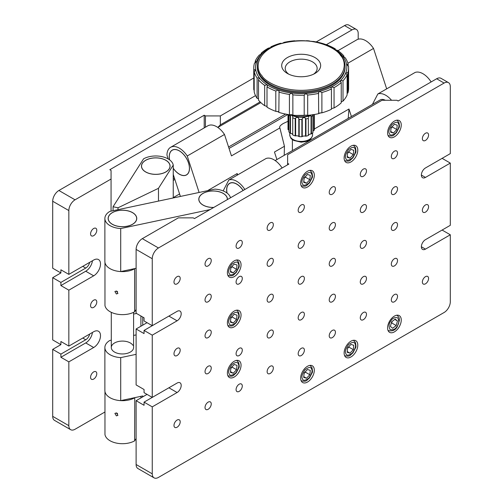 <?xml version="1.0" encoding="UTF-8"?>
<svg xmlns="http://www.w3.org/2000/svg" width="503" height="503" viewBox="0 0 503 503"><rect width="100%" height="100%" fill="white"/><g stroke="black" fill="none" stroke-linecap="round" stroke-linejoin="round"><path stroke-width="0.75" d="M93.677 371.893A4.389 2.534 -60 0 1 95.872 371.679A4.389 2.534 -60 0 1 96.545 375.194A4.389 2.534 -60 0 1 93.677 379.067A4.389 2.534 -60 0 1 91.483 379.281A4.389 2.534 -60 0 1 90.81 375.766A4.389 2.534 -60 0 1 93.677 371.893M93.677 228.494A4.389 2.534 -60 0 1 95.872 228.28A4.389 2.534 -60 0 1 96.545 231.795A4.389 2.534 -60 0 1 93.677 235.662A4.389 2.534 -60 0 1 91.483 235.882A4.389 2.534 -60 0 1 90.81 232.361A4.389 2.534 -60 0 1 93.677 228.494M93.677 300.197A4.389 2.534 -60 0 1 95.872 299.977A4.389 2.534 -60 0 1 96.545 303.498A4.389 2.534 -60 0 1 93.677 307.364A4.389 2.534 -60 0 1 91.483 307.584A4.389 2.534 -60 0 1 90.81 304.064A4.389 2.534 -60 0 1 93.677 300.197M60.888 285.566L60.888 282.416L52.696 277.681L52.696 339.915L60.888 344.649L60.888 341.493L68.842 346.083L68.842 290.156L60.888 285.566L85.73 271.23A9.658 5.577 120 0 0 92.464 260.743M68.842 290.156L93.677 275.82A9.658 5.577 120 0 0 99.984 267.307A9.658 5.577 120 0 0 98.506 259.567A9.658 5.577 120 0 0 93.677 260.045L68.842 274.38L68.842 210.568L52.696 201.25L52.696 268.218L60.888 272.947L60.888 269.797L68.842 274.38M60.888 357.268L60.888 354.112L52.696 349.384L52.696 416.352L68.842 425.67L68.842 361.858L60.888 357.268L85.73 342.927A9.658 5.577 120 0 0 92.464 332.439M68.842 361.858L93.677 347.516A9.658 5.577 120 0 0 99.984 339.003A9.658 5.577 120 0 0 98.506 331.263A9.658 5.577 120 0 0 93.677 331.741L68.842 346.083M82.75 266.351L85.73 268.074A5.797 3.345 120 0 0 89.672 262.352M358.199 39.209L358.199 33.475A8.784 5.068 120 0 0 356.382 29.451A8.784 5.068 120 0 0 351.987 29.884L326.151 44.805M82.75 338.054L85.73 339.776A5.797 3.345 120 0 0 89.672 334.055M179.584 193.951L173.246 197.61M351.987 29.884L344.536 25.584L316.217 41.938M253.757 77.996L58.901 190.492L75.048 199.817A8.784 5.068 120 0 0 68.842 210.568M344.536 25.584A8.784 5.068 -60 0 1 348.925 25.15L356.382 29.451M68.842 425.67A8.784 5.068 120 0 0 70.659 429.688L54.513 420.37A8.784 5.068 -60 0 1 52.696 416.352M52.696 349.384L60.888 344.649M52.696 277.681L60.888 272.947M52.696 201.25A8.784 5.068 -60 0 1 58.901 190.492M111.062 211.153L111.062 179.024L75.048 199.817M70.659 429.688A8.784 5.068 120 0 0 75.048 429.254L104.964 411.982M173.246 180.401L174.874 179.464M173.246 178.967L174.478 178.257M255.524 95.62L220.345 115.929L220.345 124.857L260.108 101.902M111.062 179.024L111.062 170.416L109.824 169.7L204.205 115.212L205.444 115.929L220.345 115.929M205.444 127.196L205.444 115.929M204.205 127.913L204.205 115.212M113.062 209.808A4.389 2.534 120 0 0 112.93 210.757M85.73 268.074L60.888 282.416M85.73 339.776L60.888 354.112M220.345 124.857L217.786 127.416M239.183 391.378A4.389 2.534 120 0 0 242.056 387.505A4.389 2.534 120 0 0 241.383 383.99A4.389 2.534 120 0 0 239.183 384.204A4.389 2.534 120 0 0 236.316 388.077A4.389 2.534 120 0 0 236.988 391.592A4.389 2.534 120 0 0 239.183 391.378M239.183 355.527A4.389 2.534 120 0 0 242.056 351.654A4.389 2.534 120 0 0 241.383 348.139A4.389 2.534 120 0 0 239.183 348.353A4.389 2.534 120 0 0 236.316 352.226A4.389 2.534 120 0 0 236.988 355.74A4.389 2.534 120 0 0 239.183 355.527M239.183 247.973A4.389 2.534 120 0 0 242.056 244.106A4.389 2.534 120 0 0 241.383 240.585A4.389 2.534 120 0 0 239.183 240.805A4.389 2.534 120 0 0 236.316 244.672A4.389 2.534 120 0 0 236.988 248.193A4.389 2.534 120 0 0 239.183 247.973M239.183 283.824A4.389 2.534 120 0 0 242.056 279.957A4.389 2.534 120 0 0 241.383 276.436A4.389 2.534 120 0 0 239.183 276.656A4.389 2.534 120 0 0 236.316 280.523A4.389 2.534 120 0 0 236.988 284.044A4.389 2.534 120 0 0 239.183 283.824M177.094 283.824A4.389 2.534 120 0 0 179.961 279.957A4.389 2.534 120 0 0 179.288 276.436A4.389 2.534 120 0 0 177.094 276.656A4.389 2.534 120 0 0 174.22 280.523A4.389 2.534 120 0 0 174.893 284.044A4.389 2.534 120 0 0 177.094 283.824M177.094 427.223A4.389 2.534 120 0 0 179.961 423.356A4.389 2.534 120 0 0 179.288 419.835A4.389 2.534 120 0 0 177.094 420.055A4.389 2.534 120 0 0 174.22 423.922A4.389 2.534 120 0 0 174.893 427.443A4.389 2.534 120 0 0 177.094 427.223M177.094 355.527A4.389 2.534 120 0 0 179.961 351.654A4.389 2.534 120 0 0 179.288 348.139A4.389 2.534 120 0 0 177.094 348.353A4.389 2.534 120 0 0 174.22 352.226A4.389 2.534 120 0 0 174.893 355.74A4.389 2.534 120 0 0 177.094 355.527M208.141 265.898A4.389 2.534 120 0 0 211.009 262.032A4.389 2.534 120 0 0 210.336 258.511A4.389 2.534 120 0 0 208.141 258.731A4.389 2.534 120 0 0 205.268 262.597A4.389 2.534 120 0 0 205.941 266.118A4.389 2.534 120 0 0 208.141 265.898M208.141 301.75A4.389 2.534 120 0 0 211.009 297.883A4.389 2.534 120 0 0 210.336 294.362A4.389 2.534 120 0 0 208.141 294.582A4.389 2.534 120 0 0 205.268 298.449A4.389 2.534 120 0 0 205.941 301.97A4.389 2.534 120 0 0 208.141 301.75M208.141 409.297A4.389 2.534 120 0 0 211.009 405.431A4.389 2.534 120 0 0 210.336 401.91A4.389 2.534 120 0 0 208.141 402.13A4.389 2.534 120 0 0 205.268 405.996A4.389 2.534 120 0 0 205.941 409.517A4.389 2.534 120 0 0 208.141 409.297M208.141 373.452A4.389 2.534 120 0 0 211.009 369.579A4.389 2.534 120 0 0 210.336 366.065A4.389 2.534 120 0 0 208.141 366.278A4.389 2.534 120 0 0 205.268 370.151A4.389 2.534 120 0 0 205.941 373.666A4.389 2.534 120 0 0 208.141 373.452M208.141 337.601A4.389 2.534 120 0 0 211.009 333.728A4.389 2.534 120 0 0 210.336 330.213A4.389 2.534 120 0 0 208.141 330.427A4.389 2.534 120 0 0 205.268 334.3A4.389 2.534 120 0 0 205.941 337.815A4.389 2.534 120 0 0 208.141 337.601M270.23 230.047A4.389 2.534 120 0 0 273.104 226.18A4.389 2.534 120 0 0 272.431 222.659A4.389 2.534 120 0 0 270.23 222.879A4.389 2.534 120 0 0 267.363 226.746A4.389 2.534 120 0 0 268.036 230.267A4.389 2.534 120 0 0 270.23 230.047M270.23 265.898A4.389 2.534 120 0 0 273.104 262.032A4.389 2.534 120 0 0 272.431 258.511A4.389 2.534 120 0 0 270.23 258.731A4.389 2.534 120 0 0 267.363 262.597A4.389 2.534 120 0 0 268.036 266.118A4.389 2.534 120 0 0 270.23 265.898M270.23 373.452A4.389 2.534 120 0 0 273.104 369.579A4.389 2.534 120 0 0 272.431 366.065A4.389 2.534 120 0 0 270.23 366.278A4.389 2.534 120 0 0 267.363 370.151A4.389 2.534 120 0 0 268.036 373.666A4.389 2.534 120 0 0 270.23 373.452M270.23 337.601A4.389 2.534 120 0 0 273.104 333.728A4.389 2.534 120 0 0 272.431 330.213A4.389 2.534 120 0 0 270.23 330.427A4.389 2.534 120 0 0 267.363 334.3A4.389 2.534 120 0 0 268.036 337.815A4.389 2.534 120 0 0 270.23 337.601M270.23 301.75A4.389 2.534 120 0 0 273.104 297.883A4.389 2.534 120 0 0 272.431 294.362A4.389 2.534 120 0 0 270.23 294.582A4.389 2.534 120 0 0 267.363 298.449A4.389 2.534 120 0 0 268.036 301.97A4.389 2.534 120 0 0 270.23 301.75M425.469 140.425A4.389 2.534 120 0 0 428.336 136.558A4.389 2.534 120 0 0 427.663 133.037A4.389 2.534 120 0 0 425.469 133.257A4.389 2.534 120 0 0 422.602 137.124A4.389 2.534 120 0 0 423.275 140.645A4.389 2.534 120 0 0 425.469 140.425M425.469 283.824A4.389 2.534 120 0 0 428.336 279.957A4.389 2.534 120 0 0 427.663 276.436A4.389 2.534 120 0 0 425.469 276.656A4.389 2.534 120 0 0 422.602 280.523A4.389 2.534 120 0 0 423.275 284.044A4.389 2.534 120 0 0 425.469 283.824M425.469 212.128A4.389 2.534 120 0 0 428.336 208.255A4.389 2.534 120 0 0 427.663 204.74A4.389 2.534 120 0 0 425.469 204.954A4.389 2.534 120 0 0 422.602 208.827A4.389 2.534 120 0 0 423.275 212.341A4.389 2.534 120 0 0 425.469 212.128M394.421 158.351A4.389 2.534 120 0 0 397.288 154.484A4.389 2.534 120 0 0 396.615 150.963A4.389 2.534 120 0 0 394.421 151.183A4.389 2.534 120 0 0 391.554 155.05A4.389 2.534 120 0 0 392.227 158.564A4.389 2.534 120 0 0 394.421 158.351M394.421 194.202A4.389 2.534 120 0 0 397.288 190.329A4.389 2.534 120 0 0 396.615 186.814A4.389 2.534 120 0 0 394.421 187.028A4.389 2.534 120 0 0 391.554 190.901A4.389 2.534 120 0 0 392.227 194.416A4.389 2.534 120 0 0 394.421 194.202M394.421 301.75A4.389 2.534 120 0 0 397.288 297.883A4.389 2.534 120 0 0 396.615 294.362A4.389 2.534 120 0 0 394.421 294.582A4.389 2.534 120 0 0 391.554 298.449A4.389 2.534 120 0 0 392.227 301.97A4.389 2.534 120 0 0 394.421 301.75M394.421 265.898A4.389 2.534 120 0 0 397.288 262.032A4.389 2.534 120 0 0 396.615 258.511A4.389 2.534 120 0 0 394.421 258.731A4.389 2.534 120 0 0 391.554 262.597A4.389 2.534 120 0 0 392.227 266.118A4.389 2.534 120 0 0 394.421 265.898M394.421 230.053A4.389 2.534 120 0 0 397.288 226.18A4.389 2.534 120 0 0 396.615 222.666A4.389 2.534 120 0 0 394.421 222.879A4.389 2.534 120 0 0 391.554 226.752A4.389 2.534 120 0 0 392.227 230.267A4.389 2.534 120 0 0 394.421 230.053M363.373 176.276A4.389 2.534 120 0 0 366.241 172.403A4.389 2.534 120 0 0 365.568 168.889A4.389 2.534 120 0 0 363.373 169.102A4.389 2.534 120 0 0 360.506 172.975A4.389 2.534 120 0 0 361.179 176.49A4.389 2.534 120 0 0 363.373 176.276M363.373 212.128A4.389 2.534 120 0 0 366.241 208.255A4.389 2.534 120 0 0 365.568 204.74A4.389 2.534 120 0 0 363.373 204.954A4.389 2.534 120 0 0 360.506 208.827A4.389 2.534 120 0 0 361.179 212.341A4.389 2.534 120 0 0 363.373 212.128M363.373 319.675A4.389 2.534 120 0 0 366.241 315.809A4.389 2.534 120 0 0 365.568 312.288A4.389 2.534 120 0 0 363.373 312.508A4.389 2.534 120 0 0 360.506 316.374A4.389 2.534 120 0 0 361.179 319.895A4.389 2.534 120 0 0 363.373 319.675M363.373 283.824A4.389 2.534 120 0 0 366.241 279.957A4.389 2.534 120 0 0 365.568 276.436A4.389 2.534 120 0 0 363.373 276.656A4.389 2.534 120 0 0 360.506 280.523A4.389 2.534 120 0 0 361.179 284.044A4.389 2.534 120 0 0 363.373 283.824M363.373 247.973A4.389 2.534 120 0 0 366.241 244.106A4.389 2.534 120 0 0 365.568 240.585A4.389 2.534 120 0 0 363.373 240.805A4.389 2.534 120 0 0 360.506 244.672A4.389 2.534 120 0 0 361.179 248.193A4.389 2.534 120 0 0 363.373 247.973M332.326 194.202A4.389 2.534 120 0 0 335.193 190.329A4.389 2.534 120 0 0 334.52 186.814A4.389 2.534 120 0 0 332.326 187.028A4.389 2.534 120 0 0 329.459 190.901A4.389 2.534 120 0 0 330.131 194.416A4.389 2.534 120 0 0 332.326 194.202M332.326 230.047A4.389 2.534 120 0 0 335.193 226.18A4.389 2.534 120 0 0 334.52 222.666A4.389 2.534 120 0 0 332.326 222.879A4.389 2.534 120 0 0 329.459 226.746A4.389 2.534 120 0 0 330.131 230.267A4.389 2.534 120 0 0 332.326 230.047M332.326 337.601A4.389 2.534 120 0 0 335.193 333.734A4.389 2.534 120 0 0 334.52 330.213A4.389 2.534 120 0 0 332.326 330.433A4.389 2.534 120 0 0 329.459 334.3A4.389 2.534 120 0 0 330.131 337.821A4.389 2.534 120 0 0 332.326 337.601M332.326 301.75A4.389 2.534 120 0 0 335.193 297.883A4.389 2.534 120 0 0 334.52 294.362A4.389 2.534 120 0 0 332.326 294.582A4.389 2.534 120 0 0 329.459 298.449A4.389 2.534 120 0 0 330.131 301.97A4.389 2.534 120 0 0 332.326 301.75M332.326 265.898A4.389 2.534 120 0 0 335.193 262.032A4.389 2.534 120 0 0 334.52 258.511A4.389 2.534 120 0 0 332.326 258.731A4.389 2.534 120 0 0 329.459 262.597A4.389 2.534 120 0 0 330.131 266.118A4.389 2.534 120 0 0 332.326 265.898M301.278 212.128A4.389 2.534 120 0 0 304.145 208.255A4.389 2.534 120 0 0 303.472 204.74A4.389 2.534 120 0 0 301.278 204.954A4.389 2.534 120 0 0 298.411 208.827A4.389 2.534 120 0 0 299.084 212.341A4.389 2.534 120 0 0 301.278 212.128M301.278 247.973A4.389 2.534 120 0 0 304.145 244.106A4.389 2.534 120 0 0 303.472 240.585A4.389 2.534 120 0 0 301.278 240.805A4.389 2.534 120 0 0 298.411 244.672A4.389 2.534 120 0 0 299.084 248.193A4.389 2.534 120 0 0 301.278 247.973M301.278 355.527A4.389 2.534 120 0 0 304.145 351.654A4.389 2.534 120 0 0 303.472 348.139A4.389 2.534 120 0 0 301.278 348.353A4.389 2.534 120 0 0 298.411 352.226A4.389 2.534 120 0 0 299.084 355.74A4.389 2.534 120 0 0 301.278 355.527M301.278 319.675A4.389 2.534 120 0 0 304.145 315.809A4.389 2.534 120 0 0 303.472 312.288A4.389 2.534 120 0 0 301.278 312.508A4.389 2.534 120 0 0 298.411 316.374A4.389 2.534 120 0 0 299.084 319.895A4.389 2.534 120 0 0 301.278 319.675M301.278 283.824A4.389 2.534 120 0 0 304.145 279.957A4.389 2.534 120 0 0 303.472 276.436A4.389 2.534 120 0 0 301.278 276.656A4.389 2.534 120 0 0 298.411 280.523A4.389 2.534 120 0 0 299.084 284.044A4.389 2.534 120 0 0 301.278 283.824M350.956 356.96A9.658 5.577 120 0 0 357.268 348.447A9.658 5.577 120 0 0 355.784 340.707A9.658 5.577 120 0 0 350.956 341.185A9.658 5.577 120 0 0 344.643 349.698A9.658 5.577 120 0 0 346.127 357.438A9.658 5.577 120 0 0 350.956 356.96M394.421 331.867A9.658 5.577 120 0 0 400.734 323.354A9.658 5.577 120 0 0 399.25 315.614A9.658 5.577 120 0 0 394.421 316.091A9.658 5.577 120 0 0 388.109 324.605A9.658 5.577 120 0 0 389.592 332.345A9.658 5.577 120 0 0 394.421 331.867M307.49 382.054A9.658 5.577 120 0 0 313.797 373.54A9.658 5.577 120 0 0 312.319 365.8A9.658 5.577 120 0 0 307.49 366.278A9.658 5.577 120 0 0 301.178 374.792A9.658 5.577 120 0 0 302.661 382.531A9.658 5.577 120 0 0 307.49 382.054M394.421 136.841A9.658 5.577 120 0 0 400.734 128.328A9.658 5.577 120 0 0 399.25 120.588A9.658 5.577 120 0 0 394.421 121.066A9.658 5.577 120 0 0 388.109 129.579A9.658 5.577 120 0 0 389.592 137.319A9.658 5.577 120 0 0 394.421 136.841M307.49 187.028A9.658 5.577 120 0 0 313.797 178.515A9.658 5.577 120 0 0 312.319 170.775A9.658 5.577 120 0 0 307.49 171.253A9.658 5.577 120 0 0 301.178 179.766A9.658 5.577 120 0 0 302.661 187.506A9.658 5.577 120 0 0 307.49 187.028M350.956 161.935A9.658 5.577 120 0 0 357.268 153.421A9.658 5.577 120 0 0 355.784 145.681A9.658 5.577 120 0 0 350.956 146.159A9.658 5.577 120 0 0 344.643 154.673A9.658 5.577 120 0 0 346.127 162.412A9.658 5.577 120 0 0 350.956 161.935M234.216 326.843A9.658 5.577 120 0 0 240.528 318.33A9.658 5.577 120 0 0 239.051 310.59A9.658 5.577 120 0 0 234.216 311.068A9.658 5.577 120 0 0 227.909 319.581A9.658 5.577 120 0 0 229.387 327.321A9.658 5.577 120 0 0 234.216 326.843M234.216 377.036A9.658 5.577 120 0 0 240.528 368.523A9.658 5.577 120 0 0 239.051 360.783A9.658 5.577 120 0 0 234.216 361.261A9.658 5.577 120 0 0 227.909 369.774A9.658 5.577 120 0 0 229.387 377.514A9.658 5.577 120 0 0 234.216 377.036M234.216 276.656A9.658 5.577 120 0 0 240.528 268.143A9.658 5.577 120 0 0 239.051 260.403A9.658 5.577 120 0 0 234.216 260.881A9.658 5.577 120 0 0 227.909 269.394A9.658 5.577 120 0 0 229.387 277.134A9.658 5.577 120 0 0 234.216 276.656M152.252 325.699L144.059 320.964L144.059 317.808L136.112 313.218L136.112 249.406A8.784 5.068 -60 0 1 142.318 238.655L158.464 247.973A8.784 5.068 120 0 0 152.252 258.731L152.252 325.699L177.094 311.357A5.797 3.345 -60 0 1 179.992 311.068A5.797 3.345 -60 0 1 180.879 315.714A5.797 3.345 -60 0 1 177.094 320.82L152.252 335.161L152.252 397.395L144.059 392.667L144.059 389.511L136.112 384.921L136.112 328.993L144.059 333.583L144.059 330.427L168.895 316.091A5.797 3.345 -60 0 0 168.926 316.073M152.252 335.161L144.059 330.427M152.252 397.395L177.094 383.06A5.797 3.345 -60 0 1 179.992 382.77A5.797 3.345 -60 0 1 180.879 387.417A5.797 3.345 -60 0 1 177.094 392.522L152.252 406.864L144.059 402.13L144.059 405.286L136.112 400.696L136.112 464.508L152.252 473.832L152.252 406.864M168.926 387.769A5.797 3.345 -60 0 1 168.895 387.788L144.059 402.13M425.437 239.68L442.112 230.053L450.304 234.782L450.304 301.75A8.784 5.068 120 0 1 444.099 312.508L158.464 477.416A8.784 5.068 120 0 1 154.075 477.85A8.784 5.068 120 0 1 152.252 473.832M450.304 234.782L425.469 249.123A5.797 3.345 -60 0 1 422.57 249.413A5.797 3.345 -60 0 1 421.684 244.766A5.797 3.345 -60 0 1 425.469 239.661L450.304 225.319L450.304 163.085L442.112 158.351L425.437 167.977M450.304 163.085L425.469 177.421A5.797 3.345 -60 0 1 422.57 177.71A5.797 3.345 -60 0 1 421.684 173.063A5.797 3.345 -60 0 1 425.469 167.958L450.304 153.616L450.304 86.648A8.784 5.068 120 0 0 448.487 82.63A8.784 5.068 120 0 0 444.099 83.064L436.648 78.764A8.784 5.068 -60 0 1 441.037 78.33L448.487 82.63M158.464 247.973L444.099 83.064M154.075 477.85L137.929 468.532A8.784 5.068 -60 0 1 136.112 464.508M147.039 394.383L136.112 400.696M147.039 322.687L136.112 328.993M142.318 238.655L178.332 217.862L193.234 217.862L194.479 218.579L288.86 164.085L287.622 163.368L287.622 164.802M287.622 163.368L287.622 154.767L382.003 100.273L396.905 100.273L398.15 100.99L436.648 78.764M173.246 168.216A14.229 8.211 -120 0 0 183.589 175.509A14.229 8.211 -120 0 0 186.481 174.849A14.229 8.211 -120 0 0 187.613 160.646A14.229 8.211 -120 0 0 175.145 149.548A14.229 8.211 -120 0 0 172.252 150.208A14.229 8.211 -120 0 0 169.643 159.897M276.901 159.545L274.456 152.032L284.447 146.266L279.888 127.925L231.462 155.886L224.495 134.477A17.561 10.142 -120 0 0 207.84 125.813L170.586 147.322A17.561 10.142 60 0 1 187.242 155.987L224.495 134.477M288.005 121.286L283.378 123.449C280.265 125.31 279.102 126.8 279.888 127.925L279.63 127.366M284.447 146.266L284.208 155.326M338.01 50.658L356.866 39.775A17.561 10.142 60 0 1 373.522 48.439L386.675 88.868M168.203 158.954L166.952 155.106A17.561 10.142 60 0 1 170.586 147.322M180.395 196.44L173.246 174.472M199.106 192.467L187.242 155.987M207.519 190.681L237.202 173.541L237.649 174.906M347.9 63.227L373.522 48.439M314.35 129.001L348.969 109.013L351.415 116.526M348.969 109.013L348.202 118.381M237.202 173.541L237.064 175.245M287.842 114.489L229.035 148.435M116.382 415.868L117.928 415.327L116.382 412.932L114.891 413.391L116.382 415.868M116.382 293.978L117.928 293.431L116.382 291.036L114.891 291.501L116.382 293.978M150.862 173.824A14.229 8.211 -0 0 0 169.995 166.116A14.229 8.211 -0 0 0 160.677 158.407A14.229 8.211 -0 0 0 141.544 166.116A14.229 8.211 -0 0 0 150.862 173.824M134.634 397.835A17.561 10.142 180 0 1 116.382 400.061A17.561 10.142 180 0 1 104.964 391.541L104.964 434.561A17.561 10.142 180 0 0 116.382 443.08A17.561 10.142 180 0 0 134.634 440.861L134.754 397.653M134.754 268.589L134.634 268.778A17.561 10.142 180 0 1 116.382 270.998A17.561 10.142 180 0 1 104.964 262.478L104.964 305.503A17.561 10.142 -0 0 0 116.382 314.017A17.561 10.142 -0 0 0 134.634 311.797L136.112 309.483M134.634 268.778L134.634 311.797M136.112 438.547L134.634 440.861M118.004 209.682L118.004 207.796L113.062 206.746L143.575 158.816A17.561 10.142 180 0 1 161.828 156.596A17.561 10.142 180 0 1 173.246 165.116L173.246 197.956M118.004 207.796L158.476 188.317L173.246 165.116M113.062 206.746L113.062 210.726M158.476 188.317L158.476 201.087M133.597 314.01L136.596 313.501M314.193 114.539L313.96 130.466A2.634 1.522 -0 0 0 312.973 131.138M288.005 114.514L288.005 129.101A13.172 7.608 -0 0 0 288.024 129.504L288.024 114.521M290.13 116.042L290.495 115.558L290.495 133.383L290.13 133.251L290.13 116.042A13.172 7.608 180 0 1 288.904 114.659L288.904 131.861A13.172 7.608 -0 0 0 290.13 133.251M292.74 116.985L292.74 134.817L292.74 116.985L292.356 115.671M295.198 118.67L295.632 118.067L295.632 135.892L295.198 135.879L295.198 118.67A13.172 7.608 180 0 1 292.935 117.828M298.813 118.658L299.178 119.412L299.178 136.621L298.813 136.483L298.813 118.658C297.983 117.186 296.921 116.992 295.632 118.067M301.869 119.488L302.253 118.758L302.253 136.583L301.869 136.697L301.869 119.488A13.172 7.608 180 0 1 299.178 119.412M305.522 118.35L305.956 118.985L305.956 136.187L305.522 136.175L305.522 118.35C304.271 117.199 303.183 117.337 302.253 118.758M308.352 118.274L308.352 135.483L308.352 118.274A13.172 7.608 180 0 1 305.956 118.985M311.068 116.149L311.451 116.652L311.451 133.861L311.068 133.974L311.068 116.149C309.735 115.401 308.905 115.828 308.591 117.444M311.451 133.861A13.172 7.608 -0 0 0 312.916 132.553L312.935 114.477M292.935 135.037A13.172 7.608 -0 0 0 295.198 135.879M299.178 136.621A13.172 7.608 -0 0 0 301.869 136.697M305.956 136.187A13.172 7.608 -0 0 0 308.352 135.483M314.193 130.258A13.172 7.608 -0 0 0 314.35 129.101L314.35 114.514M311.068 133.974A2.634 1.522 -0 0 0 308.591 135.269M305.522 136.175A2.634 1.522 -0 0 0 302.253 136.583M298.813 136.483A2.634 1.522 -0 0 0 295.632 135.892M292.74 134.817A2.634 1.522 -0 0 0 290.495 133.383M288.867 130.158A2.634 1.522 -0 0 0 288.219 129.73L288.024 129.504M312.935 115.244L312.916 132.553M135.797 215.624A14.229 8.211 -0 0 0 119.947 210.373A14.229 8.211 -0 0 0 108.214 218.459A14.229 8.211 -0 0 0 109.088 221.295A14.229 8.211 -0 0 0 124.933 226.545A14.229 8.211 -0 0 0 136.665 218.459A14.229 8.211 -0 0 0 135.797 215.624M227.318 199.616A14.229 8.211 -0 0 0 227.331 199.219A14.229 8.211 -0 0 0 226.457 196.384A14.229 8.211 -0 0 0 210.612 191.134A14.229 8.211 -0 0 0 198.88 199.219A14.229 8.211 -0 0 0 199.754 202.055A14.229 8.211 -0 0 0 213.8 207.425M104.882 218.459L104.882 261.478A17.561 10.142 -0 0 0 105.957 264.98A17.561 10.142 -0 0 0 120.707 271.57L120.707 228.551A17.561 10.142 -0 0 1 105.957 221.961A17.561 10.142 -0 0 1 104.882 218.459A17.561 10.142 -0 0 1 109.805 211.417L214.838 189.128A17.561 10.142 -0 0 1 230.493 197.786M104.882 347.523L104.882 390.542A17.561 10.142 -0 0 0 105.957 394.038A17.561 10.142 -0 0 0 120.707 400.633L120.707 357.614A17.561 10.142 180 0 1 105.957 351.019A17.561 10.142 180 0 1 104.882 347.523A17.561 10.142 180 0 1 109.805 340.481L111.289 340.166M132.911 345.297A11.154 6.438 -0 0 0 120.487 341.185A11.154 6.438 -0 0 0 111.289 347.523A11.154 6.438 -0 0 0 111.974 349.742A11.154 6.438 -0 0 0 124.398 353.861A11.154 6.438 -0 0 0 133.597 347.523L133.597 312.332M210.04 209.594L120.707 228.551M136.112 268.3L120.707 271.57M133.597 335.432L136.112 334.897M120.707 357.614L136.112 354.345M142.733 396.873L142.733 395.955L120.707 400.633M142.733 325.171L142.733 317.047M140.915 315.997L140.915 326.221M140.915 396.345L140.915 397.923M243.169 190.467A14.229 8.211 -120 0 0 240.924 187.531A14.229 8.211 -120 0 0 229.588 183.312A14.229 8.211 -120 0 0 226.979 193.001M385.336 100.273A11.154 6.438 -120 0 0 380.149 99.934L275.166 160.551M244.842 189.499A17.561 10.142 -120 0 0 228.827 179.999L223.15 190.901M372.415 104.404L377.854 93.96A17.561 10.142 60 0 1 391.535 100.273M431.121 81.951A17.561 10.142 -120 0 0 415.113 72.451L377.854 93.96M282.095 167.989A17.561 10.142 -120 0 0 266.087 158.489L228.827 179.999M290.935 114.904A17.561 10.142 -0 0 0 311.263 114.967M290.533 114.847A15.807 9.123 -0 0 0 311.697 114.91M331.433 88.981A47.42 27.376 180 0 1 321.889 92.527L321.889 112.842A47.42 27.376 180 0 0 331.433 109.296L331.433 88.981L331.012 87.88L331.596 86.893L334.055 87.629L334.055 107.944L331.596 108.547M334.055 107.944A47.42 27.376 180 0 0 341.235 102.864L341.235 82.549L340.393 81.109M348.598 67.899A47.42 27.376 180 0 1 347.862 72.702L347.862 93.017A47.42 27.376 180 0 0 348.598 88.214L348.598 67.899A47.42 27.376 180 0 0 348.497 66.157L346.598 64.478M340.544 81.706L340.632 80.499L343.002 80.794L343.002 101.109A47.42 27.376 180 0 0 347.114 94.998L347.114 74.683L345.913 73.57L345.806 72.816L347.862 72.702M342.964 56.6L343.832 55.94A47.42 27.376 180 0 0 337.683 50.426L335.231 49.665A45.666 26.363 180 0 1 342.964 56.6A45.666 26.363 180 0 1 346.605 64.579L348.145 64.139A47.42 27.376 180 0 0 345.247 57.795L342.813 56.254M329.704 46.647A45.666 26.363 180 0 1 335.231 49.665L334.935 49.432L335.344 48.917L335.344 49.74M334.935 49.432L335.344 48.917A47.42 27.376 180 0 0 326.548 44.767L325.366 44.736M323.511 44.063L323.511 43.748A47.42 27.376 180 0 0 312.929 41.378L312.835 41.422M345.083 66.226L345.083 67.232A43.906 25.351 180 0 1 310.219 92.036A43.906 25.351 180 0 1 260.994 77.449A43.906 25.351 180 0 1 257.266 67.232L257.266 66.226C254.946 39.146 324.995 30.846 341.248 55.676C343.782 59.008 345.058 62.523 345.083 66.226A43.906 25.351 180 0 1 310.219 91.03A43.906 25.351 180 0 1 260.994 76.443A43.906 25.351 180 0 1 257.266 66.226M283.352 70.043A19.479 11.248 180 0 1 293.324 55.217A19.479 11.248 180 0 1 319.003 60.976A19.479 11.248 180 0 1 314.947 73.463A19.479 11.248 180 0 1 287.402 73.463A19.479 11.248 180 0 1 283.352 70.043M313.583 74.18A15.964 9.217 0 0 0 315.79 64.661A15.964 9.217 0 0 0 294.739 59.939A15.964 9.217 0 0 0 286.565 72.092A15.964 9.217 0 0 0 288.766 74.18M321.889 112.842L319.581 113.012L318.669 113.659A47.42 27.376 180 0 1 307.691 115.332L305.767 115.112L304.196 115.539A47.42 27.376 180 0 1 292.859 115.168L291.507 114.653L289.426 114.741A47.42 27.376 180 0 1 278.838 112.364L278.19 111.666L275.801 111.345A47.42 27.376 180 0 1 267.005 107.196L267.005 86.881L267.565 85.642L267.118 84.793A45.666 26.363 180 0 1 259.385 77.858L259.535 78.323M343.002 101.109L341.235 101.713M347.862 93.017L347.114 93.307M254.204 90.1L253.852 89.962A47.42 27.376 180 0 1 253.757 88.214L253.757 67.899A47.42 27.376 180 0 1 254.493 63.095L256.549 61.649A45.666 26.363 180 0 1 261.717 53.959L259.347 55.003A47.42 27.376 180 0 0 255.235 61.115L256.587 61.448M258.517 98.827L257.102 98.318A47.42 27.376 180 0 1 254.204 91.974L254.204 71.659L255.75 69.986M267.118 106.447L264.666 105.687A47.42 27.376 180 0 1 258.517 100.172L258.517 79.858L259.385 77.858A45.666 26.363 180 0 1 255.744 69.886A45.666 26.363 180 0 1 256.549 61.649M318.669 113.659L318.537 92.697L319.581 91.357L321.889 92.527M341.235 82.549A47.42 27.376 180 0 1 334.055 87.629M347.114 74.683A47.42 27.376 180 0 1 343.002 80.794M348.145 64.139L348.145 66.019M345.913 73.57L345.806 72.816A45.666 26.363 180 0 1 340.632 80.499A45.666 26.363 180 0 1 331.596 86.893A45.666 26.363 180 0 1 319.581 91.357A45.666 26.363 180 0 1 305.767 93.457L307.691 95.017L307.691 115.332M343.832 55.94L343.832 57.285M306.522 40.699A47.42 27.376 180 0 1 309.496 40.944L309.496 40.969M283.679 42.623L283.679 42.453A47.42 27.376 180 0 1 294.657 40.781M281.095 43.34L280.467 43.271A47.42 27.376 180 0 0 270.916 46.823L271.343 47.043M270.916 47.483L270.916 46.823L270.752 47.571L268.294 48.169A47.42 27.376 180 0 0 261.114 53.249L261.717 53.959A45.666 26.363 180 0 1 270.752 47.571A45.666 26.363 180 0 1 272.651 46.647M261.114 54.399L261.114 53.249M261.956 53.544L261.717 53.959M255.235 62.812L255.235 61.115M253.852 89.962L253.852 69.64A47.42 27.376 180 0 1 253.757 67.899M253.852 69.64L255.744 69.886M257.102 98.318L257.102 78.003A47.42 27.376 180 0 1 254.204 71.659M257.102 78.003L259.385 77.858M264.666 105.687L264.666 85.372A47.42 27.376 180 0 1 258.517 79.858M264.666 85.372L267.118 84.793A45.666 26.363 180 0 0 278.19 90.012L279.058 91.225L278.838 112.364M275.801 111.345L275.801 91.03A47.42 27.376 180 0 1 267.005 86.881M275.801 91.03L278.19 90.012A45.666 26.363 180 0 0 291.507 92.998L292.859 94.853L292.859 115.168L289.514 114.69M289.426 114.741L289.426 94.426A47.42 27.376 180 0 1 278.838 92.049M289.426 94.426L291.507 92.998A45.666 26.363 180 0 0 305.767 93.457L304.196 95.218A47.42 27.376 180 0 1 292.859 94.853L292.891 94.526M304.196 115.539L304.189 95.08M318.669 93.344A47.42 27.376 180 0 1 307.691 95.017M346.605 64.579A45.666 26.363 180 0 1 345.806 72.816M227.406 199.565A14.317 8.262 0 0 0 227.419 199.219A14.317 8.262 0 0 0 214.511 190.995A14.317 8.262 0 0 0 199.069 197.604A14.317 8.262 0 0 0 198.792 199.219A14.317 8.262 0 0 0 213.706 207.475M141.733 164.506A14.317 8.262 0 0 0 141.456 166.116A14.317 8.262 0 0 0 154.371 174.34A14.317 8.262 0 0 0 169.807 167.725A14.317 8.262 0 0 0 170.083 166.116A14.317 8.262 0 0 0 157.175 157.892A14.317 8.262 0 0 0 141.733 164.506M125.404 226.545A14.317 8.262 0 0 0 136.753 218.459A14.317 8.262 0 0 0 119.481 210.373A14.317 8.262 0 0 0 108.126 218.459A14.317 8.262 0 0 0 125.404 226.545M173.246 168.31A14.317 8.262 -120 0 0 186.525 174.925A14.317 8.262 -120 0 0 189.486 168.31A14.317 8.262 -120 0 0 183.211 153.943A14.317 8.262 -120 0 0 172.208 150.133A14.317 8.262 -120 0 0 169.247 156.754A14.317 8.262 -120 0 0 169.58 159.847M243.094 190.505A14.084 8.13 -120 0 0 232.952 182.815A14.084 8.13 -120 0 0 229.236 183.714A14.084 8.13 -120 0 0 227.086 193.083M116.753 291.149L117.614 291.721M116.753 413.038L117.608 413.604M396.213 325.554L397.458 320.952L395.169 319.091L391.636 321.832L390.391 326.428L392.68 328.289L396.213 325.554L391.774 322.989L392.095 321.474M394.767 319.399L397.458 320.952M391.221 323.36L391.774 322.989M353.307 349.654L353.766 345.284L350.918 344.417L347.611 347.919L347.152 352.289L350 353.156L353.307 349.654L348.862 347.089L348.881 346.573M350 353.156L347.227 351.559M347.567 348.334L348.862 347.089M309.842 374.748L310.301 370.378L307.452 369.51L304.145 373.012L303.68 377.382L306.528 378.25L309.842 374.748L305.396 372.182L305.415 371.667M306.528 378.25L303.762 376.653M304.101 373.427L305.396 372.182M396.773 129.535L397.232 125.165L394.383 124.298L391.076 127.8L390.617 132.17L393.465 133.037L396.773 129.535L392.327 126.97L392.346 126.448M393.465 133.037L390.693 131.44M391.032 128.215L392.327 126.97M353.307 154.628L353.766 150.259L350.918 149.391L347.611 152.893L347.152 157.263L350 158.131L353.307 154.628L348.862 152.063L348.881 151.548M350 158.131L347.227 156.534M347.567 153.308L348.862 152.063M309.842 179.728L310.301 175.352L307.452 174.484L304.145 177.987L303.68 182.356L306.528 183.23L309.842 179.728L305.396 177.157L305.415 176.641M306.528 183.23L303.762 181.627M304.101 178.402L305.396 177.157M236.567 269.35L237.032 264.98L234.184 264.106L230.871 267.609L230.412 271.985L233.26 272.852L236.567 269.35L232.128 266.785L232.147 266.263M233.26 272.852L230.487 271.255M230.827 268.03L232.128 266.785M236.567 319.543L237.032 315.167L234.184 314.3L230.871 317.802L230.412 322.171L233.26 323.045L236.567 319.543L232.128 316.972L232.147 316.456M233.26 323.045L230.487 321.442M230.827 318.217L232.128 316.972M236.567 369.73L237.032 365.36L234.184 364.493L230.871 367.995L230.412 372.365L233.26 373.232L236.567 369.73L232.128 367.165L232.147 366.643M233.26 373.232L230.487 371.635M230.827 368.41L232.128 367.165M85.73 271.23L93.677 275.82M85.73 342.927L93.677 347.516M177.094 392.522L168.895 387.788M425.469 249.123L421.369 246.759M425.469 177.421L421.369 175.057M152.252 258.731L136.112 249.406M177.094 320.82L168.895 316.091M312.577 135.169A11.418 6.589 -0 0 0 312.589 134.842L312.57 135.269C310.552 141.852 306.371 141.33 301.228 142.173L293.733 140.45C291.998 138.853 290.872 139.903 289.759 134.842A11.418 6.589 -0 0 0 300.895 141.431A11.418 6.589 -0 0 0 312.577 135.169M313.96 130.466L313.96 114.577M312.916 115.344A13.172 7.608 180 0 1 311.451 116.652M288.219 114.552L288.219 129.73M261.799 75.525C255.14 69.276 254.92 50.495 283.83 42.774C313.212 35.675 337.06 48.439 340.55 55.493C347.208 61.743 347.428 80.524 318.525 88.245C289.137 95.344 265.288 82.58 261.799 75.525M396.766 315.218A8.784 5.068 -60 0 1 397.074 315.368A8.784 5.068 -60 0 1 397.458 315.632M390.749 321.115C392.378 318.192 394.704 317.091 397.747 317.821C399.3 320.826 399.086 323.643 397.1 326.271C395.471 329.195 393.139 330.289 390.102 329.566C388.549 326.56 388.762 323.743 390.749 321.115M345.875 353.64C344.706 351.93 345.599 348.919 348.548 344.593C352.238 341.895 354.401 341.675 355.043 343.933C356.206 345.643 355.313 348.654 352.37 352.98C348.68 355.678 346.517 355.898 345.875 353.64M302.404 378.734C301.24 377.03 302.133 374.012 305.082 369.686C308.773 366.989 310.936 366.769 311.577 369.026C312.74 370.736 311.847 373.748 308.905 378.074C305.214 380.771 303.051 380.991 302.404 378.734M389.341 133.521C388.178 131.811 389.064 128.799 392.013 124.474C395.704 121.776 397.867 121.556 398.508 123.813C399.671 125.517 398.778 128.535 395.836 132.861C392.145 135.559 389.982 135.779 389.341 133.521M345.875 158.615C344.706 156.905 345.599 153.893 348.548 149.567C352.238 146.87 354.401 146.65 355.043 148.907C356.206 150.617 355.313 153.629 352.37 157.955C348.68 160.652 346.517 160.872 345.875 158.615M302.404 183.708C301.24 182.004 302.133 178.986 305.082 174.66C308.773 171.963 310.936 171.743 311.577 174C312.74 175.71 311.847 178.722 308.905 183.048C305.214 185.745 303.051 185.965 302.404 183.708M229.135 273.336C227.972 271.626 228.865 268.615 231.814 264.289C235.498 261.591 237.668 261.371 238.309 263.629C239.472 265.333 238.579 268.351 235.63 272.676C231.946 275.374 229.777 275.594 229.135 273.336M229.135 323.523C227.972 321.819 228.865 318.801 231.814 314.476C235.498 311.778 237.668 311.558 238.309 313.815C239.472 315.526 238.579 318.537 235.63 322.863C231.946 325.56 229.777 325.781 229.135 323.523M229.135 373.716C227.972 372.006 228.865 368.995 231.814 364.669C235.498 361.971 237.668 361.751 238.309 364.009C239.472 365.712 238.579 368.73 235.63 373.056C231.946 375.754 229.777 375.974 229.135 373.716M217.83 127.448L260.843 102.612M228.569 147.002L285.603 114.074M292.394 150.604L292.394 139.589M309.955 140.463L309.955 139.589M312.589 132.899L312.589 134.842M312.973 114.898L312.973 132.415M288.867 131.755L288.867 114.653M289.759 132.899L289.759 134.842M111.289 312.332L111.289 347.523M276.99 111.377L278.838 112.05M295.827 115.42L307.685 115.325M318.669 113.489L321.254 112.779M229.236 183.714L230.179 183.023M396.798 315.211L397.074 315.368C400.262 318.33 398.954 318.55 399.401 320.336L397.332 326.51C395.471 330.15 392.459 331.508 388.291 330.578M344.825 355.671C350.409 357.155 350.226 354.791 352.892 352.917L355.59 347.755C356.118 347.309 356.055 345.548 355.401 342.486L353.609 340.462M301.36 380.771C306.943 382.249 306.761 379.891 309.427 378.017L312.124 372.855C312.652 372.402 312.589 370.648 311.935 367.586L310.144 365.562M388.291 135.552C393.88 137.036 393.692 134.672 396.358 132.798L399.055 127.636C399.583 127.19 399.52 125.429 398.866 122.367L397.074 120.343M344.825 160.652C350.409 162.129 350.226 159.772 352.892 157.898L355.59 152.73C356.118 152.283 356.055 150.523 355.401 147.461L353.609 145.436M301.36 185.745C306.943 187.223 306.761 184.865 309.427 182.991L312.124 177.829C312.652 177.377 312.589 175.622 311.935 172.56L310.144 170.536M228.092 275.367C233.675 276.851 233.486 274.487 236.152 272.613L238.85 267.451C239.384 266.999 239.321 265.244 238.661 262.182L236.869 260.158M228.092 325.56C233.675 327.038 233.486 324.68 236.152 322.807L238.85 317.644C239.384 317.192 239.321 315.438 238.661 312.376L236.869 310.351M228.092 375.747C233.675 377.231 233.486 374.867 236.152 372.993L238.85 367.831C239.384 367.385 239.321 365.624 238.661 362.562L236.869 360.538"/></g></svg>
